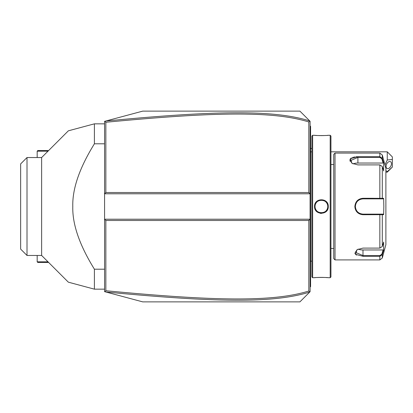 <?xml version="1.0" encoding="UTF-8"?>
<svg xmlns="http://www.w3.org/2000/svg" width="413" height="413" viewBox="0 0 413 413"><rect width="100%" height="100%" fill="white"/><g stroke="black" fill="none" stroke-linecap="round" stroke-linejoin="round"><path stroke-width="0.62" d="M105.842 121.009L142.733 111.123L299.915 111.123L309.76 120.968C273.53 109.528 214.899 110.632 105.842 121.009L104.582 121.345L104.582 193.785L310.091 193.785L310.091 121.298L309.812 121.019L308.816 121.969C272.931 110.834 214.362 111.908 105.852 122.258L105.852 192.51L308.816 192.51L308.816 121.969M309.76 292.032L299.915 301.877L142.733 301.877L105.842 291.991C214.652 302.331 273.323 303.514 309.76 292.032L310.091 291.702L310.091 219.215L104.582 219.215L104.582 193.785L105.852 192.51M104.582 219.215L104.582 291.655L104.964 291.759L105.852 290.742C214.12 301.056 272.73 302.202 308.816 291.031L308.816 220.49L105.852 220.49L104.582 219.215M105.842 291.991L104.964 291.759M308.816 220.49L310.091 219.215L310.091 193.785L308.816 192.51M309.812 291.981L308.816 291.031M105.852 220.49L105.852 290.742M104.964 121.241L105.852 122.258M387.265 151.819L392.35 156.904L392.35 159.449L387.265 159.976L387.265 151.819L330.947 151.819M392.35 167.079L387.265 171.632L387.265 172.164L392.35 167.079L392.35 159.449M387.265 159.976L384.978 164.973M385.881 170.584L387.265 171.632M386.057 166.408A3.815 2.339 -63.4 0 1 387.595 162.655A3.815 2.339 -63.4 0 1 390.461 161.648A3.815 2.339 -63.4 0 1 391.452 163.713A3.815 2.339 -63.4 0 1 389.908 167.466A3.815 2.339 -63.4 0 1 387.048 168.473A3.815 2.339 -63.4 0 1 386.057 166.408M310.091 262.379L310.597 262.327L310.597 286.111L310.091 286.617L310.597 286.111L310.597 286.617L310.091 287.128M310.597 262.327L310.597 254.95L310.091 254.898M310.091 158.102L310.597 158.05L310.597 254.95M310.597 158.05L310.597 150.673L310.091 150.621M310.091 125.872L310.597 126.383L310.597 150.673M310.597 126.889L310.091 126.383L310.597 126.889M311.872 206.5L311.872 276.953L312.631 277.717L312.631 135.283L311.872 136.047L311.872 261.181L310.648 261.176L310.648 151.824A2.545 2.545 0 0 1 310.597 151.308M310.648 261.176A2.545 2.545 0 0 0 310.597 261.692M320.194 213.309L321.464 213.418M312.631 135.283L314.541 135.283C314.133 135.65 328.671 135.65 328.273 135.283L330.183 135.283L330.183 277.717L327.984 277.686M328.273 206.5C328.676 215.426 314.143 215.431 314.541 206.5C314.138 197.574 328.676 197.569 328.273 206.5L327.767 206.5C328.159 214.703 314.654 214.703 315.047 206.5C314.654 198.297 328.159 198.297 327.767 206.5A6.36 6.36 0 0 0 327.752 206.118M312.631 277.717L314.541 277.717C314.143 277.35 328.681 277.35 328.273 277.717M327.333 277.629L325.919 277.526M325.083 277.474L324.241 277.438M323.307 277.402L322.419 277.386M321.407 277.376L320.395 277.386M319.502 277.407L318.557 277.438M317.731 277.474L316.874 277.526M315.475 277.629L314.83 277.686M314.541 135.283L314.83 135.314M315.48 135.371L316.869 135.474M317.731 135.526L318.573 135.562M319.507 135.598L320.4 135.614M321.407 135.624L322.419 135.614M323.312 135.593L324.241 135.562M325.083 135.526L325.919 135.474M327.333 135.371L327.984 135.314M330.183 135.283L330.947 136.047L330.947 276.953L330.183 277.717M335.015 259.911L335.015 153.089L333.74 154.359L333.74 258.641L335.015 259.911L379.841 259.911L379.841 256.313L362.991 256.313L355.541 254.32L357.044 249.695L362.991 248.094L379.841 248.094L382.299 246.478L383.646 242.064L383.646 250.226L382.299 254.64L379.841 256.313L379.841 255.585L362.991 255.585L355.361 252.317L357.235 249.576M354.865 252.963L355.149 253.814M355.681 254.454L356.589 255.084M382.299 246.478L382.299 214.662L381.808 214.13L362.991 214.13C358.376 213.686 355.83 211.141 355.361 206.5L354.855 206.5C355.361 201.492 358.071 198.751 362.991 198.281L383.646 198.338L383.837 206.5L383.646 214.662L362.991 214.719C358.076 214.254 355.366 211.513 354.855 206.5L355.072 208.4M355.49 209.685L355.665 210.078M356.238 211.084L356.646 211.647M362.95 214.719L362.991 214.13A7.63 7.63 0 0 1 362.562 214.12M362.981 255.585L362.991 256.313M335.015 153.089L379.841 153.089L379.841 156.687L357.906 156.687L379.841 156.687L382.299 158.36L382.299 154.973L385.881 168.349L385.881 244.651L382.299 258.027L382.299 254.64L381.808 254.263L379.841 255.585M355.361 206.5C355.83 201.859 358.37 199.314 362.991 198.87L379.841 198.87L362.991 198.87A7.63 7.63 0 0 0 362.557 198.88M352.15 163.424L350.276 160.683L357.906 157.415L379.841 157.415L381.808 158.737L382.299 158.36L383.646 162.774L383.646 170.936L382.299 166.522L379.841 164.906L357.906 164.906L351.953 163.305L350.451 158.685L357.906 156.687L355.991 156.77M354.808 156.914L354.209 157.023M353.502 157.177L352.583 157.451M351.499 157.921L350.591 158.546M350.059 159.191L349.961 161.163M373.419 198.281L362.991 198.281L362.991 198.87M381.808 158.737L383.119 163.037L357.906 163.037A7.63 3.815 180 0 0 353.063 163.904M383.646 250.226L383.119 249.963L381.808 254.263M383.119 249.963L362.991 249.963A7.63 3.815 0 0 1 358.154 249.096M383.119 214.13L381.808 214.13L383.119 214.13L383.646 214.662M381.664 214.13L380.249 214.13M379.841 248.094L379.841 214.13L362.991 214.13M362.124 214.079A7.63 7.63 0 0 1 361.256 213.929M360.404 213.681A7.63 7.63 0 0 1 359.991 213.516M359.196 213.118A7.63 7.63 0 0 1 358.814 212.886M358.799 212.876A7.63 7.63 0 0 1 358.453 212.633M357.766 212.06A7.63 7.63 0 0 1 357.446 211.745M356.873 211.058A7.63 7.63 0 0 1 356.615 210.692M355.985 209.52A7.63 7.63 0 0 1 355.82 209.107M355.567 208.255A7.63 7.63 0 0 1 355.412 207.383M355.376 206.944A7.63 7.63 0 0 1 355.376 206.056M355.412 205.617A7.63 7.63 0 0 1 355.567 204.745M355.82 203.893A7.63 7.63 0 0 1 355.985 203.48M356.615 202.308A7.63 7.63 0 0 1 356.873 201.942M357.446 201.255A7.63 7.63 0 0 1 357.761 200.94M358.448 200.367A7.63 7.63 0 0 1 359.196 199.882M359.991 199.484A7.63 7.63 0 0 1 360.404 199.324M361.256 199.071A7.63 7.63 0 0 1 362.124 198.921M382.299 166.522L382.299 198.338L381.808 198.87L383.119 198.87L379.841 198.87L379.841 164.906M381.664 198.87L380.249 198.87M383.646 198.338L383.119 198.87M383.646 162.774L383.119 163.037M327.721 205.741A6.36 6.36 0 0 0 327.664 205.359M327.581 204.982A6.36 6.36 0 0 0 327.478 204.616M327.354 204.254A6.36 6.36 0 0 0 326.853 203.217M326.642 202.891A6.36 6.36 0 0 0 326.415 202.582M326.167 202.287A6.36 6.36 0 0 0 325.903 202.003M325.33 201.492A6.36 6.36 0 0 0 325.021 201.265M324.695 201.059A6.36 6.36 0 0 0 324.36 200.868M324.014 200.703A6.36 6.36 0 0 0 323.658 200.553M323.296 200.429A6.36 6.36 0 0 0 322.925 200.326M322.553 200.243A6.36 6.36 0 0 0 322.171 200.186M321.789 200.155A6.36 6.36 0 0 0 321.407 200.14M321.366 200.14A6.36 6.36 0 0 0 321.025 200.155M320.643 200.186A6.36 6.36 0 0 0 320.261 200.243M319.889 200.326A6.36 6.36 0 0 0 319.517 200.429M319.156 200.553A6.36 6.36 0 0 0 318.8 200.703M318.454 200.868A6.36 6.36 0 0 0 318.118 201.059M317.793 201.265A6.36 6.36 0 0 0 317.483 201.492M316.91 202.003A6.36 6.36 0 0 0 316.647 202.287M316.399 202.582A6.36 6.36 0 0 0 316.172 202.891M315.96 203.217A6.36 6.36 0 0 0 315.46 204.254M315.336 204.616A6.36 6.36 0 0 0 315.233 204.982M315.15 205.359A6.36 6.36 0 0 0 315.093 205.741M315.062 206.118A6.36 6.36 0 0 0 315.062 206.882M327.767 206.5A6.36 6.36 0 0 1 327.752 206.882M327.721 207.264A6.36 6.36 0 0 1 327.664 207.641M327.581 208.018A6.36 6.36 0 0 1 327.478 208.384M327.354 208.746A6.36 6.36 0 0 1 326.853 209.783M326.642 210.109A6.36 6.36 0 0 1 326.415 210.418M326.167 210.713A6.36 6.36 0 0 1 325.903 210.997M325.33 211.508A6.36 6.36 0 0 1 325.021 211.735M324.695 211.941A6.36 6.36 0 0 1 324.36 212.132M324.014 212.297A6.36 6.36 0 0 1 323.658 212.447M323.296 212.571A6.36 6.36 0 0 1 322.925 212.674M322.553 212.757A6.36 6.36 0 0 1 322.171 212.814M321.789 212.845A6.36 6.36 0 0 1 321.459 212.86M321.407 212.86A6.36 6.36 0 0 1 321.025 212.845M320.643 212.814A6.36 6.36 0 0 1 320.261 212.757M319.889 212.674A6.36 6.36 0 0 1 319.517 212.571M319.156 212.447A6.36 6.36 0 0 1 318.8 212.297M318.454 212.132A6.36 6.36 0 0 1 318.118 211.941M317.798 211.735A6.36 6.36 0 0 1 317.483 211.508M316.91 210.997A6.36 6.36 0 0 1 316.647 210.713M316.399 210.418A6.36 6.36 0 0 1 316.172 210.109M315.96 209.783A6.36 6.36 0 0 1 315.46 208.751M315.336 208.384A6.36 6.36 0 0 1 315.233 208.018M315.15 207.641A6.36 6.36 0 0 1 315.093 207.264M104.582 123.838L94.407 123.838L68.357 130.818L94.407 123.838L68.357 130.818L94.407 123.838L94.407 143.796C79.508 167.89 72.301 188.793 72.791 206.5C72.301 224.207 79.508 245.11 94.407 269.204L104.582 269.204M94.407 143.796L104.582 143.796M104.582 289.162L94.407 289.162L68.357 282.182L94.407 289.162L94.407 269.204M27.01 157.539L20.65 163.899L20.65 249.101L27.01 255.461L27.01 157.539L41.636 157.539L41.636 255.461L68.352 282.177L94.407 289.162M47.991 261.821L37.18 261.821L37.18 255.461M48.626 262.456L37.82 262.456L37.18 261.821M48.626 150.544L37.82 150.544L37.18 151.179L47.991 151.179M37.18 151.179L37.18 157.539M310.597 272.626L310.091 272.626L310.597 272.626M310.597 267.516L310.091 267.516M310.597 249.762L310.091 249.762M310.597 163.238L310.091 163.238M310.597 145.484L310.091 145.484M310.597 140.374L310.091 140.374M314.541 206.5L315.047 206.5M379.841 156.687L379.841 157.415M357.906 156.687L357.906 163.037M362.991 249.963L362.991 255.585M311.872 148.809A15.26 15.26 0 0 0 310.597 148.148M385.881 172.164L387.265 172.164M311.872 151.824L310.648 151.824M333.74 164.534L330.947 164.534M333.74 248.466L330.947 248.466M382.299 258.027L379.841 259.911M382.299 154.973L379.841 153.089M41.636 157.539L68.352 130.823M27.01 255.461L41.636 255.461"/></g></svg>
